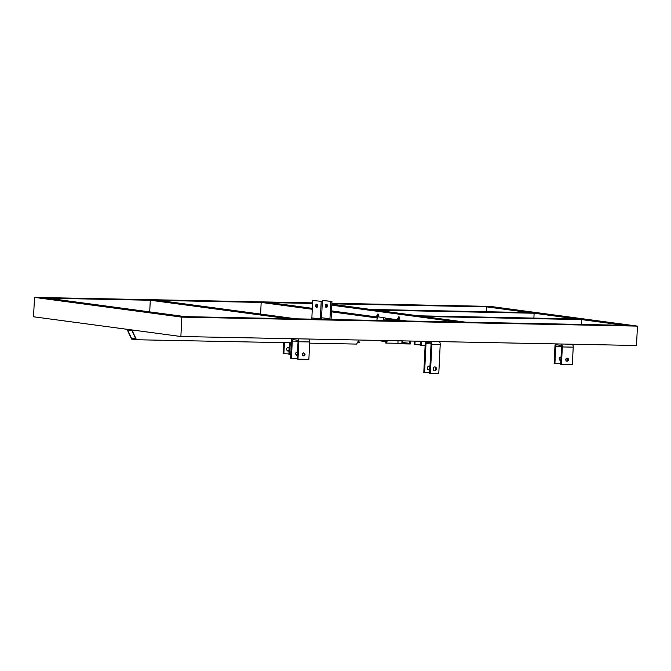 <?xml version="1.0" encoding="UTF-8"?>
<svg xmlns="http://www.w3.org/2000/svg" width="671" height="671" viewBox="0 0 671 671"><rect width="100%" height="100%" fill="white"/><g stroke="black" fill="none" stroke-linecap="round" stroke-linejoin="round"><path stroke-width="1.01" d="M312.569 303.443L47.767 298.226L34.498 297.404L33.55 316.779L180.876 336.515L636.502 345.49L637.45 326.114L624.181 325.292L486.643 306.865L486.4 311.73L486.643 306.865L490.124 306.379L486.643 306.865L331.843 303.82M312.594 302.881L34.498 297.404L47.767 298.226L185.305 316.645L624.181 325.292L637.45 326.114L490.124 306.379L331.868 303.258M33.55 316.779L34.498 297.404L181.824 317.14L185.305 316.645L181.824 317.14L637.45 326.114L636.502 345.49M180.876 336.515L181.824 317.14L180.876 336.515M150.279 300.239L158.658 300.407L296.196 318.834L287.825 318.666L150.279 300.239L149.717 311.881M534.116 313.231L375.651 310.103L370.761 309.448L529.226 312.577L534.116 313.231L533.881 318.088M581.598 319.589L423.133 316.469L418.243 315.806L576.699 318.935L581.598 319.589L581.363 324.445M331.826 304.231L465.716 322.172L457.345 322.005L331.776 305.188M260.608 314.062L261.17 302.428L269.549 302.587L312.325 308.325M385.037 319.019L398.717 320.847L407.087 321.015L385.255 318.088M331.499 310.891L377.555 317.056M261.17 302.428L312.283 309.272M331.449 311.839L377.337 317.987M401.979 340.868L401.837 343.829L410.207 343.988L410.35 341.036M402.483 340.876L402.365 343.258L409.738 343.401L409.855 341.027M401.837 343.829L397.92 343.3L398.037 340.793M386.228 341.74L376.976 340.373M409.738 343.401L402.407 342.42M358.608 340.558L359.388 342.546L357.492 342.504M365.301 340.147L376.968 340.499M365.242 340.264L364.68 340.138M378.125 316.829L378.259 314.145L377.672 314.062L376.263 316.888M378.259 314.145L376.85 316.964M387.435 340.583L386.194 343.074L397.92 343.3M386.194 343.074L385.607 342.99L386.815 340.574M399.06 319.941L399.203 316.947L398.616 316.871L397.215 319.69M399.203 316.947L397.802 319.773M433.198 368.782A1.896 1.627 -82.4 0 1 436.46 368.849A1.896 1.627 -82.4 0 1 433.198 368.782M434.196 370.585A1.896 1.627 97.6 0 0 434.682 366.945M429.809 369.646A1.896 1.627 -82.4 0 1 427.368 368.002A1.896 1.627 -82.4 0 1 429.96 366.467M428.366 369.805A1.896 1.627 97.6 0 0 428.853 366.165M429.658 372.757L423.804 372.548L425.221 343.485A2.91 1.476 -88.9 0 1 425.85 341.338M439.295 341.606A2.91 1.476 91.1 0 1 440.21 344.533L438.784 373.596L429.625 373.328L431.042 344.458A1.552 0.788 91.1 0 0 430.329 342.797L426.857 342.336A1.552 0.788 91.1 0 0 426.815 342.336A1.552 0.788 91.1 0 0 426.001 343.778L424.584 372.657M440.21 344.533L431.83 344.366L430.413 373.437M431.83 344.366A2.91 1.476 -88.9 0 0 430.916 341.438M302.277 354.473A1.602 1.384 -82.4 0 1 305.037 354.523A1.602 1.384 -82.4 0 1 302.277 354.473M303.057 355.965A1.602 1.384 97.6 0 0 303.468 352.921M297.387 355.169A1.602 1.384 -82.4 0 1 295.718 353.592A1.602 1.384 -82.4 0 1 297.538 352.082M297.513 352.652A1.602 1.384 97.6 0 0 296.909 352.049M297.228 358.423L290.635 358.205L291.491 340.767A2.91 1.476 -88.9 0 1 292.061 338.704M296.498 355.085A1.602 1.384 97.6 0 0 297.421 354.422M308.803 339.031A2.91 1.476 91.1 0 1 309.717 341.958L308.87 359.404L297.194 359.086L298.041 341.833A1.552 0.788 91.1 0 0 297.328 340.18L293.118 339.618A1.552 0.788 91.1 0 0 293.076 339.61A1.552 0.788 91.1 0 0 292.262 341.061L291.415 358.306M309.717 341.958L298.83 341.749L297.974 359.186M302.546 353.592L302.462 355.362M298.83 341.749A2.91 1.476 -88.9 0 0 297.916 338.821M565.762 359.664A1.602 1.384 -82.4 0 1 568.53 359.715A1.602 1.384 -82.4 0 1 565.762 359.664M566.55 361.157A1.602 1.384 97.6 0 0 566.961 358.113M560.881 360.361A1.602 1.384 -82.4 0 1 559.203 358.784A1.602 1.384 -82.4 0 1 561.031 357.274M560.998 357.844A1.602 1.384 97.6 0 0 560.402 357.24M560.721 363.615L554.129 363.397L554.976 345.951A2.91 1.476 -88.9 0 1 555.546 343.896M559.991 360.277A1.602 1.384 97.6 0 0 560.914 359.614M572.296 344.223A2.91 1.476 91.1 0 1 573.21 347.15L572.355 364.596L560.688 364.269L561.526 347.024A1.552 0.788 91.1 0 0 560.822 345.372L556.611 344.81A1.552 0.788 91.1 0 0 556.569 344.802A1.552 0.788 91.1 0 0 555.756 346.253L554.909 363.497M573.21 347.15L562.323 346.941L561.468 364.378M566.039 358.784L565.955 360.553M562.323 346.941A2.91 1.476 -88.9 0 0 561.409 344.013M420.91 341.245L420.7 345.523L425.112 345.699M421.48 345.624L421.698 341.254M420.004 341.531A1.602 1.384 97.6 0 0 420.6 341.237M414.309 341.111L414.141 344.642L420.734 344.86M420.893 341.606A1.602 1.384 -82.4 0 1 419.61 341.22M414.921 344.751L415.097 341.128M287.649 350.958A1.896 1.627 97.6 0 0 288.136 347.318M289.084 350.799A1.896 1.627 -82.4 0 1 286.651 349.155A1.896 1.627 -82.4 0 1 289.243 347.612M289.478 342.755L288.907 354.481L290.811 354.607M296.045 354.707L297.169 354.733M289.687 354.582L290.266 342.772M283.623 342.646L283.078 353.701L288.933 353.902M283.867 353.802L284.412 342.663M157.215 340.155L168.891 340.382M136.481 339.744L131.591 339.09L127.037 329.302L131.935 329.956L136.481 339.744L291.39 342.797M309.658 343.158L356.586 344.08L358.918 340.021M131.608 338.545L127.607 329.931L131.91 330.501L135.919 339.115L131.608 338.545L135.685 338.62M388.241 320.646L388.467 319.681L395.806 320.788M379.61 320.47A1.602 0.814 105 0 1 380.13 320.319A1.602 0.814 105 0 1 380.373 320.486M376.767 320.419L377.622 316.762L385.28 317.962L384.668 320.57M383.3 320.545L383.988 317.618M326.911 304.424A1.602 1.082 -89.8 0 0 326.408 305.674A1.602 1.082 -89.8 0 0 326.903 307.142M327.414 305.892A1.602 1.082 90.2 0 1 326.332 307.385A1.602 1.082 90.2 0 1 325.259 305.674A1.602 1.082 90.2 0 1 326.341 304.181A1.602 1.082 90.2 0 1 327.414 305.892M317.299 304.391A1.602 1.082 -89.8 0 0 316.787 305.64A1.602 1.082 -89.8 0 0 317.291 307.108M317.794 305.859A1.602 1.082 90.2 0 1 316.712 307.352A1.602 1.082 90.2 0 1 315.647 305.64A1.602 1.082 90.2 0 1 316.729 304.148A1.602 1.082 90.2 0 1 317.794 305.859M321.585 319.329A1.552 1.149 -84.1 0 1 321.501 318.641L322.348 301.396L312.711 300.516L311.856 317.953L320.344 318.834A2.91 2.147 95.9 0 0 320.352 319.304M322.348 301.396L312.711 300.516M321.199 301.388L320.344 318.834M331.021 319.513A2.91 2.147 95.9 0 0 331.105 318.868L331.96 301.43L323.472 300.549L322.323 300.549L322.281 301.388M331.96 301.43L322.323 300.549M330.811 301.422L329.973 318.675A1.552 1.149 -84.1 0 1 329.755 319.488M311.99 319.144A2.91 2.147 -84.1 0 1 311.856 317.953M431.017 343.879L426.001 343.778M297.999 341.178L292.262 341.061M561.484 346.37L555.756 346.253M321.543 317.802L329.973 318.675"/></g></svg>
